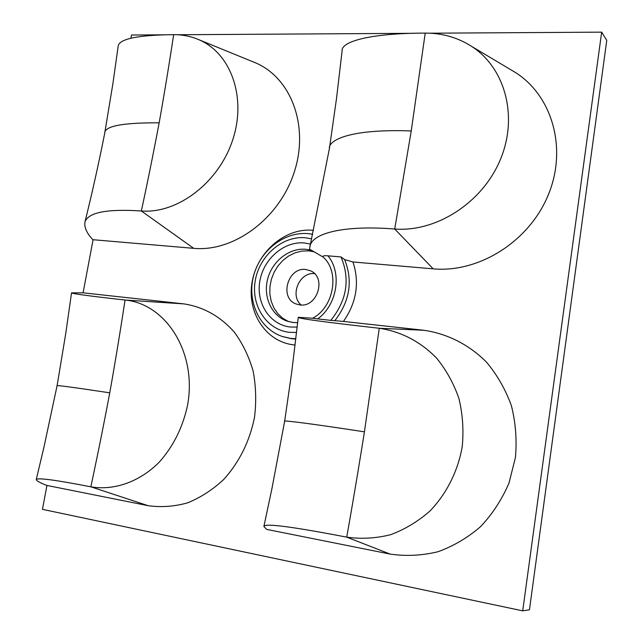 <?xml version="1.0" encoding="UTF-8"?>
<svg xmlns="http://www.w3.org/2000/svg" width="643" height="643" viewBox="0 0 643 643"><rect width="100%" height="100%" fill="white"/><g stroke="black" fill="none" stroke-linecap="round" stroke-linejoin="round"><path stroke-width="0.96" d="M314.331 251.847L308.785 250.842L301.953 251.051L295.193 252.771L288.779 255.914L282.968 260.351L278.001 265.889L274.079 272.31L271.346 279.343L269.923 286.706L269.867 294.108L271.193 301.237L273.838 307.812L277.72 313.551L282.671 318.205L288.506 321.58M305.714 269.489C287.807 266.966 279.054 298.039 296.061 303.962L299.887 304.919C317.409 307.732 326.797 277.374 310.481 270.783L305.714 269.489M301.173 304.991C289.471 295.467 299.501 271.82 314.483 273.613M423.93 330.277L379.266 328.26L364.428 431.831C298.537 421.72 282.213 420.329 284.64 421.286L291.697 372.321L298.28 317.288L312.594 318.245C334.497 306.928 339.834 270.92 322.85 256.862C322.722 255.826 324.426 255.488 327.962 255.834C342.277 272.962 337.221 304.798 317.722 318.92L330.807 320.359C346.899 300.305 350.298 279.166 341.015 256.935L344.64 259.595L352.951 261.974C359.734 282.639 356.576 302.459 343.458 321.428L423.93 330.277C447.158 333.621 468.972 344.56 486.43 362.081C497.152 374.845 505.462 389.361 511.362 405.62C515.654 422.539 517.004 439.852 515.421 457.551L508.959 483.158C501.966 499.426 492.554 513.878 480.715 526.496C467.766 537.717 453.492 546.132 437.907 551.758C421.961 555.6 406.038 556.38 390.148 554.089L266.652 529.39L263.887 526.472L272.021 488.166L284.64 421.286M390.148 554.089L346.738 537.146C361.318 539.188 375.938 538.376 390.59 534.703C404.905 529.39 418.038 521.481 429.974 510.992C446.628 493.663 457.912 471.182 462.221 446.732C463.812 430.263 462.703 414.156 458.901 398.419C453.628 383.284 446.129 369.781 436.404 357.894C420.088 341.409 401.039 331.531 379.266 328.26C324.739 322.127 297.741 318.47 298.28 317.288M343.458 321.428L330.807 320.359M317.722 318.92L312.57 318.269M509.795 69.139L515.646 72.627C552.675 96.265 567.592 149.256 547.997 195.593C528.659 242.025 478.448 273.05 433.197 268.846L394.714 229.021L411.239 130.939C346.617 128.608 328.155 141.299 329.425 148.42L336.538 98.299L342.1 50.91C340.886 41.152 372.281 33.106 425.216 33.114C442.183 33.066 457.623 37.479 471.536 46.336C505.277 67.925 518.483 116.769 500.27 159.81C482.29 202.923 436.219 232.268 394.714 229.021C343.338 224.913 310.899 233.353 309.846 247.145L309.524 249.154L322.971 256.975M433.197 268.846L352.951 261.974M341.015 256.935L327.962 255.834M429.757 33.203L601.671 32.15L606.759 40.38L529.454 609.813L522.719 610.85L42.454 509.336L46.939 485.449L46.489 485.304C39.705 482.644 36.297 480.715 36.265 479.525L43.925 447.271L57.074 385.784C55.242 384.9 72.804 387.247 109.752 392.825C112.445 378.02 118.987 340.002 125.055 300.024C166.079 303.882 196.983 352.581 187.66 404.688C183.006 426.936 173.522 446.113 159.191 462.221C139.547 481.896 114.165 490.794 90.848 486.823C55.949 480.016 37.76 477.58 36.265 479.525M130.907 38.194L131.502 35.027L164.841 34.818M177.347 34.746L414.285 33.299M601.671 32.15L522.719 610.85M173.658 34.666C167.887 72.82 161.698 108.844 159.159 122.821C122.395 122.62 104.238 126.149 104.68 133.422L112.935 83.405L118.256 45.605C120.217 38.684 138.687 35.035 173.658 34.666C182.556 34.618 190.971 36.313 198.912 39.729C231.102 53.337 246.888 97.752 232.581 140.246C218.588 182.805 177.444 213.926 141.364 210.984C107.244 208.75 88.453 212.367 84.989 221.835C84.048 227.148 86.604 233.023 92.656 239.461L93.074 239.718L83.1 292.814L71.534 292.862L65.827 333.042L57.074 385.784M364.428 431.831C361.848 448.34 354.904 490.971 346.738 537.146C291.85 526.577 264.233 523.016 263.887 526.472M93.074 239.718L193.696 248.335C233.634 252.177 279.022 218.901 294.076 172.67C309.476 126.51 291.343 77.94 255.528 62.837L252.683 61.672M83.1 292.814L183.874 303.89C203.317 306.856 220.083 316.211 234.189 331.957C242.532 343.33 248.817 356.278 253.069 370.81C255.97 385.945 256.453 401.457 254.515 417.331C249.629 441.444 239.333 462.188 223.619 479.565C212.592 489.805 200.584 497.569 187.587 502.842C174.341 506.547 161.208 507.496 148.187 505.695L46.939 485.449M183.874 303.89L125.055 300.024C90.35 296.15 72.506 293.763 71.534 292.862M282.888 336.691L291.809 338.757L295.828 339.046M295.121 345.01L293.329 344.825C265.503 341.546 246.783 312.08 252.088 282.213C257.007 252.305 284.576 228.056 312.176 230.218L313.519 230.331M311.67 238.85L304.943 237.717C282.197 235.852 259.306 255.914 255.239 280.718C250.85 305.473 266.411 329.746 289.318 332.318L296.592 332.479M295.86 338.74L290.853 338.435L282.269 336.482C259.459 328.734 246.984 301.503 253.479 276.313C259.732 251.051 283.651 231.737 307.643 233.578L312.675 234.253M297.203 327.102L290.194 327.014C269.835 324.779 255.93 303.223 259.828 281.16C263.437 259.065 283.86 241.213 304.083 242.925L310.529 244.067M311.55 250.392L305.554 249.267C289.165 247.868 272.351 261.122 267.721 278.765C262.939 296.367 271.225 315.319 286.585 320.945L292.943 322.513M425.216 33.114L411.239 130.939M193.696 248.335L141.364 210.984C149.634 172.597 156.587 136.75 159.159 122.821M148.187 505.695L90.848 486.815C99.657 445.695 107.035 407.59 109.752 392.825M334.85 320.616C349.84 301.286 353.103 280.951 344.64 259.595M297.693 322.673L293.184 322.513L287.075 321.122M309.87 247.057L329.425 148.42M471.536 46.336L515.646 72.627M198.912 39.729L255.528 62.837M84.989 221.835C92.094 193.262 98.66 163.796 104.68 133.422"/></g></svg>
